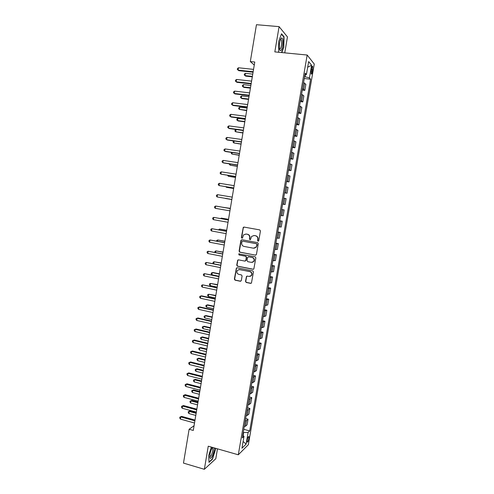 <?xml version="1.0" encoding="UTF-8"?>
<svg xmlns="http://www.w3.org/2000/svg" width="494" height="494" viewBox="0 0 494 494"><rect width="100%" height="100%" fill="white"/><g stroke="black" fill="none" stroke-linecap="round" stroke-linejoin="round"><path stroke-width="0.74" d="M258.059 241.189L258.782 240.664L260.437 230.964L259.714 229.895L244.036 227.079L243.27 227.333L241.393 237.46L241.893 238.201L242.437 238.022L243.579 234.878L246.068 234.045L247.371 234.28C249.025 234.761 249.785 235.904 249.655 237.694L249.445 238.942L249.945 239.689L250.501 239.497L251.607 236.404L254.157 235.521L255.466 235.755C257.133 236.243 257.899 237.386 257.769 239.189L257.553 240.442L258.059 241.189M248.877 438.536L248.908 436.616C248.365 436.363 247.797 437.542 247.204 440.16L247.179 442.081C247.722 442.328 248.291 441.142 248.877 438.536M245.512 281.382L246.222 282.463L250.6 283.358L251.452 283.037L253.447 271.953L252.73 270.879L237.169 267.779L236.367 268.063L234.372 279.104L235.076 280.178L240.312 281.253L241.325 280.53L242.097 275.979L241.387 274.905L238.787 274.38C236.867 273.553 236.416 272.2 237.435 270.335L239.596 269.57L249.841 271.614C251.736 272.404 252.212 273.738 251.267 275.603L249.019 276.449L247.303 276.103L246.469 276.412L245.512 281.382L246.5 282.407L251.082 283.315M284.754 52.858L287.459 36.92L279.091 26.633L274.825 51.895L307.175 55.032L238.299 454.789L208.252 446.199L204.349 469.3L183.484 463.1L189.116 429.274L193.284 430.441L254.774 62.028L250.316 61.571L254.268 65.06M279.091 26.633L256.454 24.7L250.316 61.571M255.404 255.182L256.435 254.441L258.263 243.696L257.547 242.622L241.899 239.72L240.887 240.467L239.09 251.125L239.8 252.193L255.762 255.176M255.849 257.849L253.842 268.977L253.002 269.292L237.435 266.204L236.731 265.136L237.707 260.134L238.503 259.856L244.796 261.085L245.814 260.35L246.327 257.325L245.617 256.25L239.059 254.984L238.719 253.916L255.132 256.769L255.849 257.849M311.529 68.444L311.189 73.977C311.572 74.44 311.955 73.742 312.332 71.889L312.671 66.363C312.282 65.9 311.905 66.591 311.529 68.444M307.175 55.032L314.27 64.053L248.34 444.736L238.299 454.789M304.928 74.779L306.428 74.514L305.212 73.137L242.332 437.869L243.999 436.301L242.776 435.27M306.428 74.514L308.657 61.589L311.621 65.264L309.435 77.916L304.613 76.613M304.279 78.534L310.578 79.213L309.435 77.916M310.578 79.213L249.705 430.935L248.13 432.417L246.105 444.112L241.943 448.225L243.999 436.301M204.349 469.3L215.798 458.735L217.477 448.836M194.074 425.717L189.116 429.274M305.033 76.656L305.372 74.699M243.141 435.578L243.672 432.478L243.276 432.367M302.285 90.093L304.817 90.377L305.86 84.363L303.588 82.566M300.303 101.622L302.828 101.918L303.859 95.922L301.568 94.249M298.32 113.12L300.84 113.429L301.871 107.445L299.562 105.901M296.338 124.593L298.858 124.914L299.889 118.949L297.561 117.523M294.368 136.035L296.875 136.369L297.907 130.416L295.56 129.119M292.399 147.453L294.906 147.799L295.931 141.858L293.566 140.691M290.435 158.84L292.936 159.204L293.961 153.276L291.577 152.232M288.477 170.202L290.972 170.578L291.991 164.663L289.589 163.742M286.52 181.539L289.015 181.922L290.027 176.025L287.613 175.222M284.575 192.845L287.057 193.24L288.076 187.362L285.637 186.683M282.63 204.121L285.106 204.535L286.119 198.668L283.667 198.106M280.678 215.427L283.161 215.798L284.173 209.944L281.697 209.512M279.758 220.769L282.228 221.195L279.74 220.88M278.721 226.783L281.222 227.036L282.228 221.195M277.826 231.982L280.289 232.421L277.782 232.223M276.77 238.114L279.289 238.25L280.289 232.421M275.899 243.165L278.357 243.622L275.831 243.542M274.818 249.421L277.356 249.433L278.357 243.622M273.972 254.324L276.43 254.793L273.886 254.836M272.873 260.696L275.43 260.591L276.43 254.793M272.052 265.457L274.503 265.933L271.947 266.099M270.934 271.941L273.509 271.719L274.503 265.933M270.138 276.566L272.583 277.054L270.008 277.332M269.002 283.167L271.589 282.827L272.583 277.054M268.23 287.644L270.669 288.144L268.075 288.539M267.069 294.362L269.675 293.905L270.669 288.144M266.322 298.697L268.761 299.21L266.149 299.722M265.148 305.527L267.767 304.952L268.761 299.21M264.42 309.726L266.853 310.251L264.222 310.88M263.228 316.666L265.865 315.981L266.853 310.251M262.524 320.723L264.951 321.261L262.308 322.008M261.307 327.781L263.963 326.979L264.951 321.261M260.634 331.702L263.055 332.252L260.394 333.11M259.399 338.872L262.067 337.952L263.055 332.252M258.745 342.651L261.159 343.213L258.479 344.182M257.491 349.931L260.177 348.9L261.159 343.213M256.861 353.574L259.276 354.142L256.577 355.229M255.589 360.966L258.294 359.817L259.276 354.142M254.984 364.473L257.393 365.054L254.676 366.252M253.688 371.976L256.411 370.716L257.393 365.054M253.107 375.341L255.509 375.934L252.78 377.249M251.798 382.955L254.534 381.584L255.509 375.934M251.242 386.191L253.638 386.796L250.89 388.222M249.908 393.916L252.662 392.427L253.638 386.796M249.377 397.009L251.767 397.627L250.199 398.856L249.001 399.164M248.025 404.845L249.223 404.518L250.798 403.246L251.767 397.627M247.513 407.803L249.902 408.433L248.321 409.742L247.124 410.082M246.142 415.75L247.346 415.392L248.933 414.04L249.902 408.433M245.654 418.579L248.037 419.215L246.45 420.604L245.246 420.974M244.271 426.625L245.475 426.242L247.074 424.809L248.037 419.215M243.801 429.323L249.705 430.935M304.817 90.377L302.538 88.642M302.828 101.918L300.525 100.313M300.84 113.429L298.518 111.947M298.858 124.914L296.517 123.562M296.875 136.369L294.523 135.14M294.906 147.799L292.528 146.693M292.936 159.204L290.54 158.222M290.972 170.578L288.558 169.714M289.015 181.922L286.582 181.187M287.057 193.24L284.612 192.629M285.106 204.535L282.642 204.041M243.672 432.478L248.13 432.417M307.694 67.178L311.621 65.264M246.105 444.112L243.104 441.488M281.815 52.574L283.778 47.214L284.056 36.797L281.531 33.753L278.684 41.397L278.696 52.271M211.376 447.095L208.666 455.585L208.999 462.384L212.439 459.247L215.508 449.54L215.458 448.262M283.581 36.754L284.056 36.797M212.093 459.148L212.439 459.247M258.3 241.183L257.819 240.442L258.029 239.189C258.164 237.392 257.399 236.249 255.731 235.762L255.466 235.755M253.867 235.484L255.731 235.762M245.802 234.008L247.648 234.286C249.297 234.767 250.057 235.904 249.927 237.7L249.717 238.948L250.186 239.689M244.079 227.092L243.295 227.851L241.677 237.46L242.134 238.194M241.893 239.72L241.171 240.467L239.374 251.113L240.084 252.175L255.67 255.163M256.868 244.474L256.367 243.721L242.64 241.165L242.091 241.35L241.708 242.999C241.578 244.783 242.332 245.919 243.98 246.413L253.354 248.179L255.978 247.228L257.133 244.468L256.367 243.721M242.696 241.165L256.627 243.715M254.101 248.216L256.238 247.222L256.645 245.79M257.133 244.468L256.905 245.784M238.411 259.844L237.781 260.566L237.015 265.105L237.719 266.173L253.422 269.267M245.185 261.073L246.092 260.326L246.605 257.3L245.895 256.225L239.059 254.984M239.269 253.725L239.343 254.966M251.366 262.37L253.589 261.548C254.583 259.665 254.114 258.325 252.193 257.516L248.562 256.818L247.543 257.559L247.031 260.585L247.741 261.659L251.366 262.37M252.187 262.376L253.854 261.524C254.848 259.64 254.385 258.3 252.459 257.498L252.193 257.516M248.47 256.806L252.459 257.498M247.13 276.084L246.562 276.782L245.79 281.327M250.001 276.43L251.539 275.559C252.483 273.695 252.008 272.361 250.112 271.57L249.841 271.614M238.997 269.533L250.112 271.57M237.046 267.767L236.447 268.47L234.662 279.054L235.366 280.123L240.782 281.216M252.755 74.137L245.407 73.34L245.03 75.601L245.697 76.132L252.298 76.854M245.407 73.34L244.394 74.057L244.246 74.965L245.03 75.601L252.372 76.403M253.156 71.735L238.114 70.123L238.503 67.783L253.546 69.376M253.076 72.217L238.824 70.685L237.311 69.469L237.466 68.536L238.503 67.783M250.866 85.468L243.53 84.635L243.153 86.888L243.826 87.382L250.415 88.136M243.53 84.635L242.523 85.338L242.369 86.234L243.153 86.888L250.483 87.728M248.976 96.775L241.659 95.904L241.282 98.152L241.961 98.609L248.538 99.399M241.659 95.904L240.652 96.583L240.504 97.485L241.282 98.152L248.599 99.028M247.093 108.05L239.794 107.142L239.417 109.39L246.66 110.631M239.794 107.142L238.787 107.809L238.639 108.705L239.417 109.39L246.716 110.304M251.193 83.486L236.188 81.794L236.57 79.46L251.588 81.133M251.119 83.924L236.904 82.319L235.385 81.127L235.539 80.195L236.57 79.46M249.235 95.206L234.261 93.44L234.644 91.112L249.631 92.866M249.174 95.601L234.983 93.922L233.464 92.755L233.619 91.822L234.644 91.112M247.284 106.902L232.341 105.055L232.723 102.733L247.673 104.561M247.228 107.254L233.069 105.5L231.55 104.351L231.698 103.425L232.723 102.733M245.215 119.301L237.929 118.356L237.558 120.598L238.244 120.981L244.789 121.839M237.929 118.356L236.929 119.005L236.78 119.9L237.558 120.598L244.839 121.549M245.339 118.566L230.426 116.64L230.809 114.324L245.728 116.232M245.29 118.875L231.161 117.047L229.636 115.923L229.79 114.997L230.809 114.324M280.938 50.431C283.074 48.826 283.618 36.908 281.481 38.026L281.24 38.174C279.697 40.471 279.091 43.935 279.413 48.573C279.721 50.363 280.228 50.981 280.938 50.431M279.45 48.813L280.166 48.881C281.444 47.943 282.179 41.163 281.148 39.767L280.376 39.613M281.395 34.129L283.797 37.013L283.525 47.109L281.537 52.543M278.857 52.284L278.449 51.845M212.451 447.403C211.339 449.052 210.512 451.337 209.956 454.245L209.759 456.962C209.931 460.822 213.149 455.962 213.951 450.719L214.137 447.885M209.746 456.475C210.784 456.851 211.778 454.999 212.723 450.929L212.679 448.052L212.13 447.885M215.186 448.182L215.242 449.583L212.266 458.994L208.981 461.983M243.344 130.527L236.07 129.545L235.7 131.781L242.924 133.016M236.07 129.545L235.076 130.175L234.928 131.071L235.7 131.781L242.968 132.769M234.162 141.012L233.847 142.939L241.066 144.168M233.804 140.963L233.224 141.321L233.075 142.21L233.847 142.939L241.097 143.964M232.254 152.51L231.995 154.066L239.207 155.295M231.451 152.393L231.235 153.325L231.995 154.066L239.238 155.128M230.352 163.983L230.148 165.175L237.355 166.398M229.488 163.854L229.389 164.416L230.148 165.175L237.373 166.268M228.45 175.426L228.308 176.253L235.508 177.47M227.586 175.29L228.308 176.253L235.521 177.383M243.394 130.2L228.512 128.199L228.895 125.89L243.783 127.878M243.351 130.465L229.253 128.564L227.728 127.464L227.882 126.544L228.895 125.89M241.461 141.809L226.61 139.728L226.987 137.425L241.844 139.487M241.424 142.031L227.351 140.055L225.826 138.981L225.98 138.061L226.987 137.425M239.528 153.387L224.708 151.226L225.085 148.929L239.911 151.071M239.497 153.566L225.455 151.522L223.93 150.466L224.078 149.546L225.085 148.929M237.595 164.934L222.813 162.705L223.189 160.408L237.984 162.631M237.577 165.076L223.566 162.958L222.034 161.921L222.189 161.007L223.189 160.408M235.675 176.457L220.917 174.147L221.3 171.863L236.058 174.16M235.657 176.556L220.917 174.147L220.145 173.357L220.299 172.443L221.3 171.863M226.555 186.843L226.474 187.306L233.662 188.523M225.937 186.738L226.474 187.306L233.668 188.473M233.755 187.955L219.033 185.565L219.41 183.286L234.137 185.658M233.748 188.01L219.033 185.565L218.262 184.756L218.416 183.848L219.41 183.286M225.369 198.465L231.822 199.545L225.369 198.465M217.527 194.679L216.533 195.223L216.384 196.13L217.15 196.958L231.84 199.434L217.15 196.958L217.527 194.679L232.223 197.131M230.352 208.345L223.152 207.319M230.352 208.363L222.905 207.276M215.273 208.32L214.507 207.48L214.662 206.572L215.643 206.047L230.315 208.573L216.421 206.159L215.643 206.047L215.273 208.32L229.932 210.858M228.518 219.317L221.355 218.113L221.269 218.657M228.512 219.379L221.355 218.113L220.534 218.527M228.419 219.929L213.772 217.391L228.407 219.991M213.396 219.657L212.642 218.799L212.791 217.897L213.772 217.391L213.396 219.657L228.03 222.269M226.69 230.272L219.54 229.068L219.385 229.969M226.678 230.371L219.54 229.068L218.533 229.809M226.524 231.272L211.901 228.703L226.511 231.377M211.525 230.964L210.771 230.093L210.926 229.191L211.901 228.703L211.525 230.964L226.129 233.65M224.869 241.196L217.724 239.991L217.514 241.251M224.85 241.331L217.724 239.991L216.767 240.448L216.662 241.091M224.634 242.591L210.036 239.991L224.616 242.739M209.66 242.245L208.913 241.362L209.061 240.461L210.036 239.991L209.66 242.245L224.233 245.005M223.053 252.094L215.909 250.896L215.643 252.508M223.022 252.267L215.909 250.896L214.958 251.335L214.958 252.372M221.238 262.969L214.106 261.777L213.779 263.734M221.201 263.185L214.106 261.777L213.155 262.197L213.013 263.061L213.532 263.685M219.422 273.818L213.056 272.527L212.303 272.626L211.938 274.794L219.021 276.245M219.385 274.071L212.303 272.626L211.358 273.028L211.216 273.892L211.938 274.794M217.619 284.643L210.5 283.457L210.141 285.618L217.206 287.1M217.57 284.933L210.5 283.457L209.561 283.84L209.419 284.705L210.141 285.618M215.816 295.443L208.709 294.257L208.351 296.412L215.403 297.931M215.761 295.764L208.709 294.257L207.77 294.628L207.628 295.486L208.351 296.412M214.019 306.218L207.69 304.829L206.918 305.033L206.56 307.188L213.599 308.738M213.958 306.576L206.918 305.033L205.986 305.385L205.844 306.243L206.56 307.188M212.222 316.963L205.905 315.549L205.133 315.783L204.775 317.932L211.796 319.519M212.154 317.364L205.133 315.783L204.201 316.123L204.059 316.981L204.775 317.932M210.432 327.689L204.127 326.244L203.349 326.509L202.991 328.652L209.999 330.276M210.364 328.121L203.349 326.509L202.423 326.83L204.127 326.244M202.991 328.652L202.281 327.689L202.423 326.83M208.647 338.39L202.355 336.908L201.571 337.217L201.219 339.353L208.209 341.002M208.567 338.859L201.571 337.217L200.65 337.519L202.355 336.908M201.219 339.353L200.508 338.371L200.65 337.519M206.869 349.06L200.589 347.554L199.798 347.893L199.446 350.024L206.424 351.709M206.782 349.573L199.798 347.893L198.878 348.177L200.589 347.554M199.446 350.024L198.742 349.03L198.878 348.177M205.09 359.712L198.823 358.175L198.026 358.545L197.674 360.676L204.639 362.392M204.998 360.256L198.026 358.545L197.118 358.817L198.823 358.175M197.674 360.676L196.976 359.663L197.118 358.817M203.318 370.339L197.063 368.771L196.26 369.172L195.908 371.297L202.861 373.05M203.219 370.92L196.26 369.172L195.352 369.426L197.063 368.771M195.908 371.297L195.21 370.278L195.352 369.426M201.546 380.942L195.303 379.343L194.5 379.775L194.148 381.893L201.089 383.677M201.441 381.553L194.5 379.775L193.592 380.016L195.303 379.343M194.148 381.893L193.457 380.862L193.592 380.016M199.78 391.514L193.549 389.889L192.74 390.359L192.394 392.471L199.317 394.286M199.669 392.168L192.74 390.359L191.839 390.581L193.549 389.889M192.394 392.471L191.703 391.421L191.839 390.581M198.02 402.067L191.802 400.412L190.993 400.912L190.641 403.024L197.551 404.87M197.903 402.758L190.993 400.912L190.091 401.116L191.802 400.412M190.641 403.024L189.949 401.962L190.091 401.116M196.26 412.595L190.054 410.915L189.239 411.446L188.893 413.546L195.791 415.429M196.143 413.317L189.239 411.446L188.344 411.632L190.054 410.915M188.893 413.546L188.208 412.471L188.344 411.632M222.751 253.885L208.172 251.248L222.72 254.07M207.801 253.502L207.054 252.601L207.202 251.699L208.172 251.248L207.801 253.502L222.343 256.337M220.874 265.148L206.319 262.481L220.837 265.377M205.949 264.728L205.201 263.808L205.35 262.913L206.319 262.481L205.949 264.728L220.46 267.637M218.996 276.387L204.467 273.688L218.953 276.652M204.096 275.924L203.355 274.997L203.503 274.102L204.467 273.688L204.096 275.924L218.576 278.906M217.125 287.601L202.62 284.865L217.076 287.903M202.25 287.1L201.515 286.156L201.663 285.26L202.62 284.865L202.25 287.1L216.699 290.151M215.261 298.784L201.589 295.838L200.774 296.017L215.199 299.129M200.403 298.246L199.675 297.283L199.823 296.394L200.774 296.017L200.403 298.246L214.828 301.371M213.396 309.942L199.755 306.928L198.934 307.144L213.334 310.325M198.569 309.368L197.841 308.392L197.983 307.503L198.934 307.144L198.569 309.368L212.957 312.566M211.537 321.069L197.927 317.988L197.1 318.241L211.469 321.495M196.736 320.458L196.007 319.47L196.155 318.587L197.1 318.241L196.736 320.458L211.092 323.731M209.684 332.172L196.099 329.023L195.272 329.313L209.604 332.641M194.908 331.523L194.185 330.523L194.327 329.64L195.272 329.313L194.908 331.523L209.234 334.864M194.327 329.64L196.099 329.023M207.838 343.25L194.278 340.033L193.444 340.36L207.752 343.756M193.08 342.564L192.364 341.545L192.506 340.669L193.444 340.36L193.08 342.564L207.381 345.979M192.506 340.669L194.278 340.033M205.992 354.303L192.462 351.018L191.623 351.376L205.899 354.846M191.258 353.581L190.542 352.549L190.69 351.666L191.623 351.376L191.258 353.581L205.529 357.063M190.69 351.666L192.462 351.018M204.152 365.325L190.653 361.979L189.807 362.368L204.053 365.912M189.443 364.566L188.733 363.522L188.875 362.645L189.807 362.368L189.443 364.566L203.689 368.116M188.875 362.645L190.653 361.979M202.318 376.323L188.844 372.908L187.992 373.334L202.213 376.947M187.634 375.526L186.923 374.464L187.065 373.594L187.992 373.334L187.634 375.526L201.842 379.151M187.065 373.594L188.844 372.908M200.484 387.296L187.041 383.813L186.182 384.276L200.373 387.957M185.824 386.462L185.12 385.388L185.262 384.517L186.182 384.276L185.824 386.462L200.008 390.155M185.262 384.517L187.041 383.813M198.656 398.238L185.238 394.694L184.379 395.194L198.539 398.942M184.021 397.374L183.317 396.287L183.465 395.416L184.379 395.194L184.021 397.374L198.174 401.134M183.465 395.416L185.238 394.694M196.834 409.162L183.447 405.549L182.582 406.08L196.711 409.897M182.218 408.254L181.52 407.155L181.668 406.284L182.582 406.08L182.218 408.254L196.346 412.089M181.668 406.284L183.447 405.549M195.019 420.054L181.656 416.38L180.785 416.942L194.889 420.832M180.427 419.116L179.73 417.998L179.878 417.134L180.785 416.942L180.427 419.116L194.525 423.012M179.878 417.134L181.656 416.38M303.631 89.173L304.675 83.109M301.624 100.807L302.668 94.762M299.617 112.416L300.661 106.383M297.623 123.994L298.66 117.973M295.628 135.541L296.666 129.539M293.64 147.064L294.677 141.074M291.658 158.555L292.689 152.584M289.682 170.022L290.707 164.064M287.706 181.459L288.731 175.512M285.736 192.87L286.761 186.942M283.772 204.25L284.797 198.335M281.815 215.606L282.834 209.703M279.863 226.931L280.876 221.046M277.912 238.232L278.925 232.359M275.967 249.507L276.98 243.647M274.028 260.752L275.034 254.91M272.089 271.972L273.096 266.143M270.162 283.161L271.163 277.344M268.236 294.325L269.236 288.527M266.315 305.465L267.31 299.679M264.395 316.574L265.389 310.8M262.481 327.658L263.475 321.903M260.573 338.717L261.567 332.975M258.671 349.752L259.659 344.015M256.775 360.756L257.763 355.038M254.879 371.735L255.861 366.029M252.99 382.689L253.972 376.996M251.106 393.619L252.082 387.938M249.223 404.518L250.199 398.856M247.346 415.392L248.321 409.742M245.475 426.242L246.45 420.604M311.306 69.71L312.683 69.852M311.016 71.754L312.332 71.889M248.593 436.529L248.908 436.616M312.233 66.313L312.671 66.363M280.573 39.483L281.481 38.026M280.345 39.693L281.148 39.767M212.124 447.891L212.679 448.052M212.272 447.83L212.624 447.453"/></g></svg>
